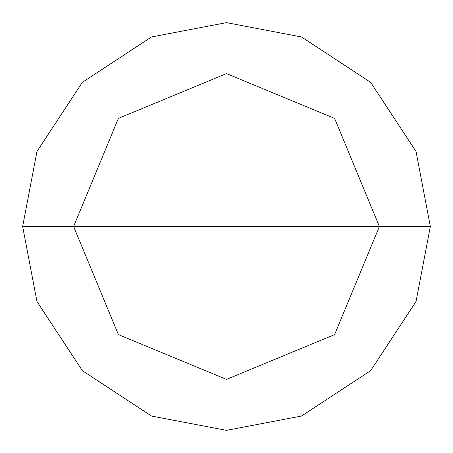 <?xml version="1.0" encoding="UTF-8"?>
<svg xmlns="http://www.w3.org/2000/svg" width="453" height="453" viewBox="0 0 453 453"><rect width="100%" height="100%" fill="white"/><g stroke="black" fill="none" stroke-linecap="round" stroke-linejoin="round"><path stroke-width="0.68" d="M73.612 226.5L118.392 118.392L226.5 73.612L334.608 118.392L379.388 226.5L73.612 226.5L118.392 334.608L226.5 379.388L334.608 334.608L379.388 226.5L430.35 226.5L416.035 301.534L370.645 370.645L301.534 416.035L226.5 430.35L151.466 416.035L82.355 370.645L36.965 301.534L22.65 226.5L36.965 301.534L82.355 370.645L151.466 416.035L226.5 430.35L301.534 416.035L370.645 370.645L416.035 301.534L430.35 226.5L416.035 151.466L370.645 82.355L301.534 36.965L226.5 22.65L151.466 36.965L82.355 82.355L36.965 151.466L22.65 226.5L379.388 226.5L334.608 334.608L226.5 379.388L118.392 334.608L73.612 226.5L22.65 226.5L36.965 151.466L82.355 82.355L151.466 36.965L226.5 22.65L301.534 36.965L370.645 82.355L416.035 151.466L430.35 226.5L379.388 226.5L334.608 118.392L226.5 73.612L118.392 118.392L73.612 226.5"/></g></svg>
